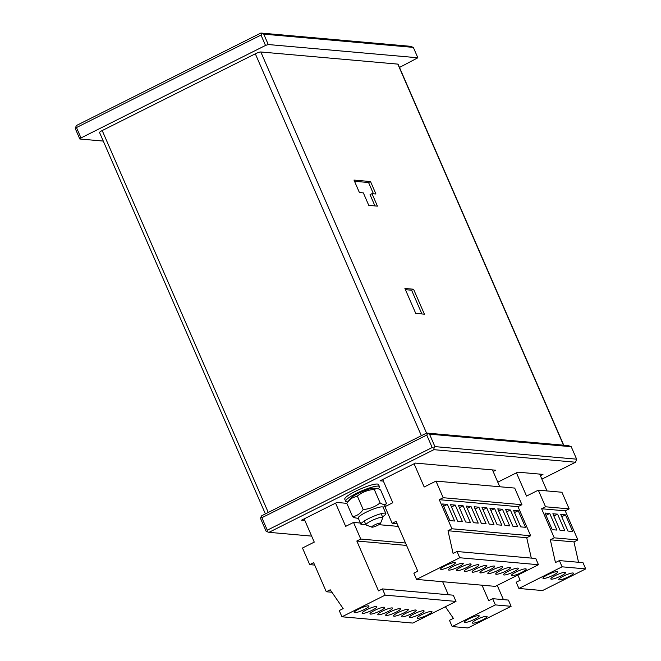 <?xml version="1.0" encoding="UTF-8"?>
<svg xmlns="http://www.w3.org/2000/svg" width="661" height="661" viewBox="0 0 661 661"><rect width="100%" height="100%" fill="white"/><g stroke="black" fill="none" stroke-linecap="round" stroke-linejoin="round"><path stroke-width="0.99" d="M495.362 604.906L492.652 598.676L508.4 600.072L511.11 606.302L467.922 627.95L452.174 626.554L495.362 604.906L511.11 606.302M492.652 598.676L488.727 600.642L482.009 585.2M503.426 599.626L497.237 585.39M445.39 606.74L453.388 618.357L449.463 620.324L452.174 626.554M478.688 615.589A8.048 1.388 -23.5 0 1 479.2 615.821A8.048 1.388 -23.5 0 1 474.573 619.274A8.048 1.388 -23.5 0 1 464.435 622.241A8.048 1.388 -23.5 0 1 470.145 618.266A8.048 1.388 -23.5 0 1 478.688 615.589M486.562 616.283A8.048 1.388 -23.5 0 1 487.074 616.523A8.048 1.388 -23.5 0 1 482.447 619.977A8.048 1.388 -23.5 0 1 472.309 622.943A8.048 1.388 -23.5 0 1 478.019 618.96A8.048 1.388 -23.5 0 1 486.562 616.283M304.159 518.877L314.264 542.111L302.482 548.01L309.712 564.634L313.636 562.668L326.286 591.752L331.913 592.248M385.14 595.14L382.43 588.91L453.289 595.189L455.999 601.419L412.811 623.067L341.952 616.787L385.14 595.14L455.999 601.419M382.43 588.91L378.505 590.876L356.824 541.012L406.556 545.424M448.315 594.743L442.647 581.713M356.824 541.012L360.749 539.046L405.515 543.012M360.749 539.046L353.528 522.43L360.394 523.033M378.893 524.677L398.286 526.396M353.528 522.43L345.67 526.363L335.573 503.128M309.712 564.634L314.686 565.072M326.286 591.752L330.211 589.786L343.166 608.591L339.242 610.557L341.952 616.787M376.34 606.517A8.048 1.388 -23.5 0 1 376.853 606.757A8.048 1.388 -23.5 0 1 372.226 610.21A8.048 1.388 -23.5 0 1 362.088 613.177A8.048 1.388 -23.5 0 1 367.797 609.194A8.048 1.388 -23.5 0 1 376.34 606.517M423.577 610.706A8.048 1.388 -23.5 0 1 424.089 610.938A8.048 1.388 -23.5 0 1 419.462 614.391A8.048 1.388 -23.5 0 1 409.324 617.357A8.048 1.388 -23.5 0 1 415.034 613.383A8.048 1.388 -23.5 0 1 423.577 610.706M415.703 610.004A8.048 1.388 -23.5 0 1 416.215 610.243A8.048 1.388 -23.5 0 1 411.588 613.697A8.048 1.388 -23.5 0 1 401.45 616.663A8.048 1.388 -23.5 0 1 407.159 612.681A8.048 1.388 -23.5 0 1 415.703 610.004M407.829 609.31A8.048 1.388 -23.5 0 1 408.341 609.541A8.048 1.388 -23.5 0 1 403.714 612.995A8.048 1.388 -23.5 0 1 393.576 615.961A8.048 1.388 -23.5 0 1 399.285 611.987A8.048 1.388 -23.5 0 1 407.829 609.31M399.955 608.616A8.048 1.388 -23.5 0 1 400.467 608.847A8.048 1.388 -23.5 0 1 395.84 612.301A8.048 1.388 -23.5 0 1 385.702 615.267A8.048 1.388 -23.5 0 1 391.411 611.293A8.048 1.388 -23.5 0 1 399.955 608.616M392.089 607.913A8.048 1.388 -23.5 0 1 392.593 608.153A8.048 1.388 -23.5 0 1 387.966 611.607A8.048 1.388 -23.5 0 1 377.836 614.573A8.048 1.388 -23.5 0 1 383.537 610.59A8.048 1.388 -23.5 0 1 392.089 607.913M384.215 607.219A8.048 1.388 -23.5 0 1 384.727 607.451A8.048 1.388 -23.5 0 1 380.1 610.904A8.048 1.388 -23.5 0 1 369.962 613.871A8.048 1.388 -23.5 0 1 375.671 609.896A8.048 1.388 -23.5 0 1 384.215 607.219M368.466 605.823A8.048 1.388 -23.5 0 1 368.978 606.054A8.048 1.388 -23.5 0 1 364.351 609.508A8.048 1.388 -23.5 0 1 354.213 612.474A8.048 1.388 -23.5 0 1 359.923 608.5A8.048 1.388 -23.5 0 1 368.466 605.823M431.451 611.4A8.048 1.388 -23.5 0 1 431.964 611.64A8.048 1.388 -23.5 0 1 427.337 615.094A8.048 1.388 -23.5 0 1 417.198 618.06A8.048 1.388 -23.5 0 1 422.908 614.077A8.048 1.388 -23.5 0 1 431.451 611.4M517.588 526.602L512.862 526.181L505.64 509.565L510.358 509.978L517.588 526.602M414.092 463.766L424.197 487L435.971 481.101L514.704 488.074L521.926 504.69L518.001 506.665L439.276 499.691L451.917 528.775L447.993 530.742L453.099 553.488L457.024 551.514L459.734 557.752L416.554 579.4L413.844 573.161L417.769 571.195L396.088 521.339L392.163 523.305L384.933 506.681L392.783 502.748L382.686 479.514M518.001 506.665L530.651 535.749L451.917 528.775M455.247 505.095L462.477 521.719L457.751 521.298L450.529 504.682L455.247 505.095L451.521 506.97M463.121 505.797L470.351 522.413L465.625 522L458.404 505.376L463.121 505.797L459.395 507.665M470.996 506.491L478.225 523.115L473.499 522.694L466.269 506.078L470.996 506.491L467.269 508.359M478.87 507.194L486.099 523.809L481.373 523.388L474.144 506.772L478.87 507.194L475.143 509.061M486.744 507.888L493.965 524.512L489.247 524.09L482.018 507.466L486.744 507.888L483.009 509.755M494.618 508.582L501.839 525.206L497.122 524.784L489.892 508.169L494.618 508.582L490.883 510.457M502.492 509.284L509.714 525.9L504.987 525.487L497.766 508.863L502.492 509.284L498.758 511.151M518.232 510.68L525.462 527.296L520.736 526.883L513.506 510.259L518.232 510.68L514.506 512.548M447.381 504.401L454.603 521.017L449.885 520.604L442.655 503.979L447.381 504.401L443.647 506.268M397.137 523.743L392.163 523.305M492.462 469.921L499.782 486.752M435.971 481.101L443.2 497.716L439.276 499.691M521.926 504.69L443.2 497.716M530.651 535.749L526.726 537.715L447.993 530.742M526.726 537.715L531.304 558.099M459.734 557.752L538.467 564.725L535.757 558.495L457.024 551.514M504.079 574.996A8.048 1.388 -23.5 0 1 503.575 574.756A8.048 1.388 -23.5 0 1 508.193 571.302A8.048 1.388 -23.5 0 1 518.331 568.344A8.048 1.388 -23.5 0 1 512.63 572.319A8.048 1.388 -23.5 0 1 504.079 574.996M538.467 564.725L495.279 586.373L416.554 579.4M448.968 570.113A8.048 1.388 -23.5 0 1 448.464 569.881A8.048 1.388 -23.5 0 1 453.091 566.427A8.048 1.388 -23.5 0 1 463.221 563.461A8.048 1.388 -23.5 0 1 457.519 567.435A8.048 1.388 -23.5 0 1 448.968 570.113M456.842 570.807A8.048 1.388 -23.5 0 1 456.33 570.575A8.048 1.388 -23.5 0 1 460.957 567.121A8.048 1.388 -23.5 0 1 471.095 564.155A8.048 1.388 -23.5 0 1 465.385 568.13A8.048 1.388 -23.5 0 1 456.842 570.807M464.716 571.509A8.048 1.388 -23.5 0 1 464.204 571.269A8.048 1.388 -23.5 0 1 468.831 567.816A8.048 1.388 -23.5 0 1 478.969 564.849A8.048 1.388 -23.5 0 1 473.259 568.832A8.048 1.388 -23.5 0 1 464.716 571.509M472.59 572.203A8.048 1.388 -23.5 0 1 472.078 571.972A8.048 1.388 -23.5 0 1 476.705 568.518A8.048 1.388 -23.5 0 1 486.843 565.552A8.048 1.388 -23.5 0 1 481.134 569.526A8.048 1.388 -23.5 0 1 472.59 572.203M480.464 572.905A8.048 1.388 -23.5 0 1 479.952 572.666A8.048 1.388 -23.5 0 1 484.579 569.212A8.048 1.388 -23.5 0 1 494.717 566.246A8.048 1.388 -23.5 0 1 489.008 570.228A8.048 1.388 -23.5 0 1 480.464 572.905M488.339 573.599A8.048 1.388 -23.5 0 1 487.826 573.368A8.048 1.388 -23.5 0 1 492.453 569.914A8.048 1.388 -23.5 0 1 502.591 566.948A8.048 1.388 -23.5 0 1 496.882 570.922A8.048 1.388 -23.5 0 1 488.339 573.599M496.213 574.293A8.048 1.388 -23.5 0 1 495.7 574.062A8.048 1.388 -23.5 0 1 500.327 570.608A8.048 1.388 -23.5 0 1 510.466 567.642A8.048 1.388 -23.5 0 1 504.756 571.616A8.048 1.388 -23.5 0 1 496.213 574.293M511.953 575.69A8.048 1.388 -23.5 0 1 511.44 575.458A8.048 1.388 -23.5 0 1 516.067 572.005A8.048 1.388 -23.5 0 1 526.206 569.038A8.048 1.388 -23.5 0 1 520.496 573.013A8.048 1.388 -23.5 0 1 511.953 575.69M441.102 569.41A8.048 1.388 -23.5 0 1 440.59 569.179A8.048 1.388 -23.5 0 1 445.217 565.725A8.048 1.388 -23.5 0 1 455.355 562.759A8.048 1.388 -23.5 0 1 449.645 566.741A8.048 1.388 -23.5 0 1 441.102 569.41M506.632 511.845L510.358 509.978M564.825 530.783L560.098 530.37L552.877 513.746L557.595 514.167L564.825 530.783M516.439 472.838L526.544 496.072L538.318 490.165L561.941 492.255L569.162 508.879L565.238 510.846L541.623 508.755L554.265 537.839L550.34 539.806L555.447 562.552L559.371 560.586L562.081 566.816L518.902 588.464L516.191 582.234L520.116 580.267L517.852 575.062M565.238 510.846L577.888 539.93L554.265 537.839M565.469 514.861L572.699 531.485L567.973 531.064L560.751 514.44L565.469 514.861L561.743 516.728M549.729 513.465L556.95 530.089L552.232 529.668L545.003 513.052L549.729 513.465L545.994 515.34M539.698 474.102L547.019 490.933M538.318 490.165L545.548 506.789L541.623 508.755M569.162 508.879L545.548 506.789M577.888 539.93L573.963 541.904L550.34 539.806M573.963 541.904L578.54 562.28M562.081 566.816L585.704 568.906L582.994 562.676L559.371 560.586M551.315 579.176A8.048 1.388 -23.5 0 1 550.811 578.945A8.048 1.388 -23.5 0 1 555.438 575.491A8.048 1.388 -23.5 0 1 565.568 572.525A8.048 1.388 -23.5 0 1 559.867 576.499A8.048 1.388 -23.5 0 1 551.315 579.176M585.704 568.906L542.516 590.554L518.902 588.464M559.189 579.879A8.048 1.388 -23.5 0 1 558.677 579.639A8.048 1.388 -23.5 0 1 563.304 576.185A8.048 1.388 -23.5 0 1 573.442 573.219A8.048 1.388 -23.5 0 1 567.733 577.202A8.048 1.388 -23.5 0 1 559.189 579.879M543.449 578.482A8.048 1.388 -23.5 0 1 542.937 578.251A8.048 1.388 -23.5 0 1 547.564 574.797A8.048 1.388 -23.5 0 1 557.702 571.831A8.048 1.388 -23.5 0 1 551.993 575.805A8.048 1.388 -23.5 0 1 543.449 578.482M553.868 516.034L557.595 514.167M358.386 518.431L354.602 517.761L352.627 516.679C356.882 515.993 360.402 513.605 363.186 509.507C369.557 509.011 375.192 506.813 380.108 502.897C382.967 504.789 385.082 504.979 386.47 503.459L383.273 507.607M382.521 516.828A13.567 2.338 156.5 0 0 385.842 513.506L383.132 507.276A13.567 2.338 156.5 0 0 366.045 512.275A13.567 2.338 156.5 0 0 358.245 518.1L360.956 524.33A13.567 2.338 156.5 0 0 365.649 524.165M386.47 503.459L380.62 489.999L378.629 488.909L374.134 488.182A13.567 2.338 156.5 0 0 357.915 493.577A13.567 2.338 156.5 0 0 350.413 498.493L346.769 503.211L352.627 516.679M376.861 488.421L374.258 489.437C367.888 489.925 362.245 492.131 357.328 496.047L363.186 509.507M385.842 513.506A13.567 2.338 156.5 0 0 368.755 518.505A13.567 2.338 156.5 0 0 360.956 524.33M357.328 496.047L351.495 498.32L347.636 502.046M374.258 489.437L380.108 502.897M378.199 488.743A18.401 3.173 156.5 0 0 379.431 486.653A18.401 3.173 156.5 0 0 378.257 486.116A18.401 3.173 156.5 0 0 356.262 493.428A18.401 3.173 156.5 0 0 345.686 501.327A18.401 3.173 156.5 0 0 347.777 501.864M379.431 486.653L378.53 484.571A18.401 3.173 156.5 0 0 377.357 484.042A18.401 3.173 156.5 0 0 355.354 491.354A18.401 3.173 156.5 0 0 344.778 499.245L345.686 501.327M377.745 525.297A4.784 0.826 156.5 0 0 380.488 523.405A4.784 0.826 156.5 0 0 375.779 524.396A4.784 0.826 156.5 0 0 371.846 527.164A4.784 0.826 156.5 0 0 377.745 525.297M380.488 523.405L382.793 517.803A9.196 1.586 156.5 0 0 382.81 517.497A9.196 1.586 156.5 0 0 371.226 520.885A9.196 1.586 156.5 0 0 365.938 524.834A9.196 1.586 156.5 0 0 366.177 525.032L371.846 527.164M267.284 530.188L267.143 531.75L266.102 531.237L260.682 518.778L260.822 517.208L261.863 517.72L267.284 530.188L432.178 447.53L426.758 435.062L261.863 517.72M497.791 482.183L517.778 472.161L542.97 474.391L540.392 475.689M304.853 520.455L301.573 520.166L336.912 502.459L346.827 503.335M384.041 506.632L384.942 506.714M383.372 481.101L380.1 480.811L415.43 463.097L495.733 470.211L493.156 471.508M571.22 446.704L429.51 434.145L434.93 446.613L576.64 459.172L571.22 446.704L568.353 445.613L426.642 433.054L429.51 434.145M260.822 517.208L261.748 515.712L426.642 433.054M541.88 479.126L575.582 462.229L433.864 449.678L268.969 532.336L311.661 536.112M575.582 462.229L576.64 459.172M267.143 531.75L268.969 532.336M434.93 446.613L434.004 448.108L432.178 447.53M433.864 449.678L434.004 448.108M426.758 435.062L427.684 433.566M103.273 141.074L79.816 139L75.296 128.606L76.354 125.549L260.88 33.05L410.464 46.303L413.332 47.394L263.747 34.141L268.267 44.535L417.851 57.78L413.332 47.394M417.851 57.78L399.492 67.447M260.996 35.058L76.469 127.556L80.989 137.942L265.515 45.444L260.996 35.058L261.921 33.562L260.88 33.05M80.989 137.942L79.816 139M268.267 44.535L265.515 45.444M261.921 33.562L263.747 34.141M75.437 127.044L76.469 127.556M563.75 445.2L398.104 64.249A4.602 0.793 156.5 0 0 397.815 64.117L260.822 51.979A4.602 0.793 156.5 0 0 255.32 53.805L102.207 130.556A4.602 0.793 156.5 0 0 99.563 132.531L265.383 513.894M424.403 314.165L413.563 289.229L404.904 288.469L415.744 313.397L424.403 314.165M375.944 194.012L370.524 181.552L353.99 180.081L359.41 192.549L363.352 192.896L368.772 205.364L377.431 206.133L372.011 193.665L375.944 194.012M421.916 313.942L411.605 290.22L405.433 289.667M373.457 193.797L368.565 182.535L354.519 181.288M374.944 205.91L370.044 194.648L372.011 193.665M368.565 182.535L370.524 181.552M411.605 290.22L413.563 289.229M397.815 64.117L563.503 445.183M260.822 51.979L426.543 433.104M255.32 53.805L421.371 435.698M102.207 130.556L268.259 512.449M364.277 521.008L365.938 524.834M381.149 513.671L382.81 517.497"/></g></svg>

